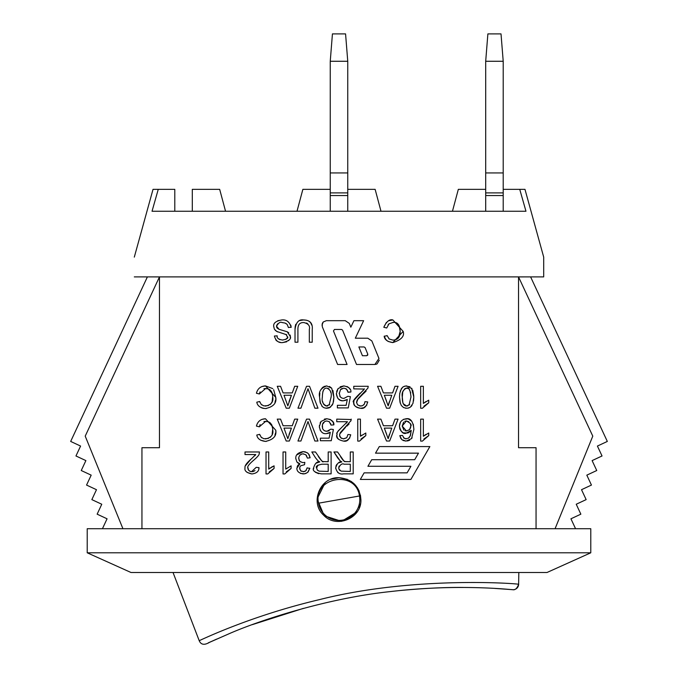 <?xml version="1.0" encoding="UTF-8"?>
<svg xmlns="http://www.w3.org/2000/svg" width="678" height="678" viewBox="0 0 678 678"><rect width="100%" height="100%" fill="white"/><g stroke="black" fill="none" stroke-linecap="round" stroke-linejoin="round"><path stroke-width="1.02" d="M518.823 572.503L518.619 584.326C522.34 583.953 415.733 575.19 319.533 599.606C248.123 616.412 198.12 641.473 199.196 640.642C200.925 644.82 204.375 645.388 209.527 642.337L227.13 634.608C257.216 621.065 326.423 598.225 390.774 591.538C460.303 583.394 513.941 590.055 512.678 589.69A5.475 5.475 94.9 0 0 518.619 584.326C517.077 588.453 515.102 590.241 512.678 589.69M512.483 589.665L494.804 588.419M463.396 587.453C444.971 587.25 423.657 588.292 399.469 590.589M303.371 608.378L252.318 624.641M216.553 639.151L209.527 642.337M318.516 503.203C312.889 477.066 355.831 469.498 359.484 495.982L318.516 503.203A20.798 20.798 0 0 0 342.61 520.077A20.798 20.798 0 0 0 359.484 495.982M503.212 192.891L485.694 192.891L485.694 172.932L503.212 172.932L503.212 211.248M485.694 192.891L485.694 211.248M485.694 172.932L485.694 61.266L503.212 61.266L501.017 33.9L487.88 33.9L485.694 61.266M503.212 172.932L503.212 61.266M347.755 192.891L330.245 192.891L330.245 172.932L347.755 172.932L347.755 211.248M330.245 192.891L330.245 211.248M330.245 172.932L330.245 61.266L347.755 61.266L345.568 33.9L332.432 33.9L330.245 61.266M347.755 172.932L347.755 61.266M290.803 325.152L291.176 327.347L288.404 327.355M277.76 320.728L281.828 319.94C286.523 319.44 289.642 321.914 291.176 327.347M277.675 331.932L275.268 330.356M273.751 326.94L273.734 326.491C273.175 323.177 275.87 320.999 281.828 319.94M287.531 337.195L286.006 334.356M281.336 333.008L280.802 332.881M282.285 340.025L282.862 340.025M285.726 339.458L287.379 337.763M286.752 341.788L282.624 342.585C278.505 343.009 275.76 340.831 274.387 336.042L277.158 335.822L277.226 336.347M278.59 338.898L279.828 339.619M290.15 335.059L290.354 336.542C291.354 339.042 288.777 341.051 282.624 342.585L282.184 342.576M280.573 342.424L278.565 341.89M277.073 341.119L275.768 339.907M277.132 328.067L279.09 329.33L287.252 331.788L290.354 336.542L290.26 337.568M289.209 339.932L288.506 340.695M287.252 331.788L288.752 332.822M276.531 326.474L276.692 327.279M277.751 323.728L276.59 325.576M286.396 323.762L285.294 323.16M282.412 322.533L281.963 322.525C280.277 321.609 278.463 322.847 276.522 326.245L279.09 329.33M274.387 336.042L277.158 335.822C276.658 337.983 278.438 339.39 282.514 340.025C286.777 339.263 288.464 338.169 287.565 336.737M286.718 334.788L276.616 331.389L274.361 329.127L273.734 326.491M288.438 327.576L287.141 324.398L285.04 323.059L281.963 322.525M371.714 459.718L414.69 459.718L418.487 453.15L375.51 453.15L379.299 446.582L429.86 446.582L410.902 479.422L360.34 479.422L364.128 472.854L407.105 472.854L410.902 466.286L367.925 466.286L371.714 459.718M345.255 320.686L349.306 323.423L350.84 327.194L353.933 320.686L363.628 320.686L355.314 338.203L367.798 338.203L371.849 340.932L378.96 358.45L374.909 364.476L356.526 364.476L342.576 330.127L341.568 329.449L334.474 329.449L333.466 330.949L347.077 364.476L337.619 364.476L322.287 326.711L322.304 323.381L323.253 321.965L326.347 320.686L345.255 320.686L349.306 323.423M321.965 325.126L323.253 321.965L326.347 320.686M379.282 360.171L377.104 363.883M376.57 364.145L374.909 364.476M367.62 355.314L367.79 354.213L365.12 347.644L364.111 346.958L358.865 346.958L362.425 355.721L366.773 355.721L367.79 354.213M365.12 347.644L364.111 346.958M342.576 330.127L341.568 329.449M367.798 338.203L371.849 340.932M343.941 460.964L345.322 461.599L350.297 461.701L350.297 451.972L353.204 451.972L353.204 473.863L343.492 473.863C339.525 474.625 336.924 472.634 335.695 467.888L336.119 465.625M338.788 462.811L341.856 461.93L340.119 460.845L337.712 457.93L333.923 451.972L337.551 451.972L343.822 460.879M336.237 465.371L336.932 464.269M338.881 473.21L337.72 472.498M335.754 468.778L335.695 467.888C337.059 463.354 339.119 461.371 341.856 461.93M339.203 466.023L338.983 466.456M338.949 466.523L338.831 468.939L341.059 471.134L350.297 471.447L350.297 464.201L344.077 464.201C342.17 463.201 340.373 464.43 338.686 467.888M339.263 469.837L339.703 470.354M340.449 456.523C343 460.43 344.619 462.125 345.322 461.599L346.941 461.701M340.119 460.845L333.923 451.972M353.204 451.972L353.204 473.863M321.847 460.964L323.228 461.599L328.203 461.701L328.203 451.972L331.11 451.972L331.11 473.863L321.397 473.863C314.787 472.617 312.185 470.625 313.6 467.888C314.965 463.345 317.016 461.362 319.762 461.93L318.024 460.845L315.617 457.93L311.829 451.972L315.456 451.972L321.736 460.887M315.999 463.218L319.762 461.93M318.702 473.702L315.312 472.21M313.668 468.871L313.6 467.888M317.948 465.1L316.592 468.117M328.203 471.447L328.203 464.201L321.982 464.201C317.253 465.15 315.456 466.379 316.592 467.888L317.262 469.956L319.05 471.159L328.203 471.447L328.203 464.201M317.151 469.812L317.618 470.363M318.355 456.523C321.55 460.981 323.177 462.676 323.228 461.599M328.203 461.701L328.203 451.972M315.617 457.93L311.829 451.972M296.811 454.896L303.168 451.607L307.007 452.607M307.075 452.65L307.837 453.218M308.532 453.904L310.134 457.777L307.439 458.125L305.778 454.752L302.93 453.828M295.811 458.896L295.811 457.997M298.235 464.939L299.888 463.837L298.634 463.405M298.312 463.235L297.506 462.667M306.015 473.439L303.269 473.947C298.981 473.21 296.845 471.32 296.862 468.278L296.879 467.82M297.193 466.515L297.981 465.218M307.142 468.015L309.863 468.278L307.617 472.464L304.642 473.837L300.396 473.38M309.863 468.278L308.007 472.1M299.651 467.93L300.634 470.778L303.837 471.702M304.676 471.49L305.6 470.964M305.846 470.744L306.388 470.091M300.083 461.65L302.939 462.65L304.82 462.354L304.541 464.701L300.718 465.786L299.879 466.922L299.718 469.142M300.473 470.608L301.405 471.337M300.422 466.066L299.888 466.905M303.6 453.845L301.913 453.98L299.803 455.294L298.761 457.294L299.074 460.362M301.252 454.218L299.964 455.124M306.82 456.167L305.998 454.955M303.219 471.744L305.77 470.82L307.176 467.795M296.862 468.278L299.888 463.837L296.862 461.972L295.794 458.447C295.515 454.836 297.973 452.557 303.168 451.607L305.185 451.845L307.965 453.319L309.227 454.879L310.134 457.777M304.82 462.354L304.541 464.701M298.651 458.396L299.862 461.447L302.939 462.65M291.091 468.456L284.768 473.947L283.031 473.947L283.031 451.972L285.718 451.972L285.718 469.091L291.091 465.854L291.091 468.456L286.269 471.871M283.031 473.947L283.031 451.972M285.718 469.091L291.091 465.854M271.505 467.1L274.082 465.854L274.082 468.456L267.759 473.947L266.022 473.947L266.022 451.972L268.708 451.972L268.708 469.091L270.327 467.828M274.082 468.456L269.2 471.947M266.022 473.947L266.022 451.972M268.708 469.091L274.082 465.854M254.92 455.667L255.352 455.133M245.368 465.845L250.75 459.413M251.504 471.71L256.208 467.337L258.979 467.625C259.089 471.218 256.716 473.329 251.869 473.947L247.123 472.422M258.979 467.625L258.759 469.007M247.843 467.489L248.648 470.303L250.606 471.557L253.055 471.617L255.004 470.591M259.318 453.379L259.166 453.836C259.318 454.777 257.555 456.845 253.877 460.065C249.131 464.066 247.114 466.693 247.817 467.939L248.055 469.286M248.479 470.083L249.75 471.218M251.869 473.947C246.529 472.778 244.25 470.752 245.046 467.871C244.453 465.972 246.606 462.938 251.504 458.76L255.742 454.557L245.012 454.557L245.012 451.972L259.479 451.972L259.166 453.836M245.012 454.557L245.012 451.972M428.733 433.013L428.733 435.615L422.402 441.107L420.674 441.107L420.674 419.131L423.36 419.131L423.36 436.251L428.733 433.013L428.733 435.615L423.886 439.056M423.36 419.131L423.36 436.251L426.038 434.327M412.122 437.776L411.546 438.607L406.037 441.107L402.961 440.446M400.927 438.691L399.808 435.649L402.478 435.437L404.181 438.327M409.724 440.183L407.47 440.988M403.486 419.326L407.639 418.868M408.478 419.063L411.775 421.233M413.275 424.182L413.894 429.377L411.546 438.607M399.859 428.962L399.427 426.242L400.401 422.258M407.902 433.005L403.444 432.852M403.257 432.767L401.274 431.31L399.986 429.31M410.139 436.174L411.224 430.411L408.681 432.7M405.308 438.81L408.453 438.183L409.588 437.056M408.766 421.767L406.351 420.962L404.741 421.318M403.605 422.14L402.198 426.072L403.885 430.106M410.631 427.691L410.741 425.326M410.588 424.589L410.317 423.801M405.063 430.75L406.673 430.954M409.148 430.013L410.266 428.649M410.809 426.225C411.885 424.725 410.402 422.97 406.351 420.962L402.198 426.072L406.453 430.962L409.537 429.649L410.809 426.225M408.453 438.183L410.461 435.479L411.224 430.411L405.902 433.327C402.986 434.166 400.825 431.801 399.427 426.242C399.647 421.894 401.927 419.402 406.283 418.758C410.546 417.928 413.08 421.462 413.894 429.377M406.037 441.107L401.8 439.658L399.808 435.649M403.495 437.751L406.198 438.903M380.883 419.131L383.426 425.75L392.604 425.75L395.003 419.131L398.079 419.131L389.664 441.022L386.528 441.022L377.578 419.131L380.883 419.131L383.426 425.75M384.324 428.106L388.163 438.717L391.765 428.106L384.324 428.106L386.63 434.183M388.443 437.48L389.35 434.53M387.697 437.208L388.07 438.403M365.815 433.013L365.815 435.615L359.493 441.107L357.755 441.107L357.755 419.131L360.442 419.131L360.442 436.251L365.815 433.013L365.815 435.615L361.052 438.98M360.442 419.131L360.442 436.251L361.866 435.123M346.28 423.241L347.475 421.716L336.746 421.716L336.746 419.131L351.212 419.529M337.119 432.979L337.839 431.437M338.161 430.945L347.475 421.716M338.551 439.302L337.271 437.48M337.152 437.191L336.78 435.03C338.5 432.462 332.745 436.251 343.238 425.92M349.831 437.92L346.805 440.556L343.602 441.107C338.28 439.937 336.008 437.912 336.78 435.03M343.229 438.869L346.763 437.725L347.941 434.496L350.712 434.784C349.263 439.742 346.89 441.853 343.602 441.107M351.043 420.563L340.237 432.734L339.551 435.098L339.822 436.539L341.627 438.446M345.611 427.225L339.678 434.09M349.085 423.962L346.789 426.225M339.551 435.098L340.695 437.793L343.67 438.886L346.755 437.734L347.941 434.496L350.712 434.784M351.212 419.131L350.899 420.996M324.423 419.097L326.821 418.758L330.305 419.496M330.491 419.589L332.983 421.987L333.864 424.869L331.042 425.106L330.55 423.36M319.389 427.471L319.414 425.403M320.075 423.038L321.075 421.419L326.821 418.758C331.889 419.775 334.237 421.809 333.864 424.869M320.592 430.818L320.058 429.92M325.237 431.055L326.864 431.293L330.856 429.157L333.373 429.496L331.254 440.742L320.38 440.742L320.38 438.166L329.101 438.166L330.288 432.293L328.745 433.149M328.271 433.318L326.152 433.666C322.542 433.979 320.27 431.615 319.338 426.572L321.075 421.419M322.211 425.877L322.584 428.564L323.482 429.962L324.889 430.928L327.313 431.276M328.381 431.064L329.177 430.716M331.042 425.106L329.288 421.75L326.838 420.962L324.796 421.436L322.414 424.513L322.601 428.615L323.516 429.996M323.592 422.369L322.686 423.733M329.627 422.03L328.915 421.496M320.38 440.742L320.38 438.166M330.288 432.293L326.152 433.666M333.373 429.496L331.254 440.742M308.261 422.411L308.007 421.546L300.922 441.022L297.964 441.022L306.541 419.131L309.532 419.131L317.99 441.022L314.855 441.022L308.007 421.546M292.277 425.75L294.676 419.131L297.744 419.131L289.337 441.022L286.201 441.022L277.251 419.131L280.556 419.131L283.099 425.75L292.277 425.75L294.676 419.131M289.023 434.53L291.438 428.106L283.997 428.106L287.836 438.717L291.438 428.106M272.149 434.378L272.742 428.835L271.598 424.555L269.912 422.58L268.141 421.657L263.962 421.462M260.106 424.581L259.335 426.818L256.428 426.089L256.547 425.657M265.284 438.92L265.505 438.92C271.09 437.717 273.514 434.827 272.802 430.259L272.793 429.81M272.564 427.487L271.895 425.174M266.335 441.378L265.437 441.403C260.293 440.793 257.411 438.666 256.793 435.03L259.649 434.352L261.225 437.251L263.844 438.742L268.378 438.437M269.92 437.573L270.793 436.768M256.793 435.03L259.649 434.352L260.047 435.386M261.267 437.302L261.835 437.81M261.852 419.402L265.488 418.758L275.785 430.242C276.743 436.03 273.293 439.759 265.437 441.403L260.572 440.175M265.742 421.25L259.335 426.818L256.428 426.089C257.657 421.419 260.674 418.979 265.488 418.758L275.785 430.242L275.743 431.411M275.59 432.759L274.937 435.191M428.733 400.173L428.733 402.774L422.402 408.266L420.674 408.266L420.674 386.291L423.36 386.291L423.36 403.41L428.733 400.173L428.733 402.774L423.894 406.215M423.36 386.291L423.36 403.41L425.987 401.512M404.376 386.265L406.639 385.918L411.995 388.723M412.733 390.181L413.758 395.884M413.775 396.63L413.775 397.537M400.342 403.376L399.512 397.088L399.732 393.435L401.418 388.57L403.181 386.841L405.495 386.002L410.037 386.782M399.512 396.579L399.808 392.926M400.173 391.265L402.478 387.375M402.724 387.163L403.656 386.57M411.605 388.172L413.775 397.088L412.978 403.342L410.343 407.19L407.842 408.173L405.325 408.156M413.758 398.308L413.512 401.037M412.021 405.376L411.165 406.469M408.987 407.893L407.842 408.173M407.902 388.358L405.647 388.265M404.893 388.604L402.774 391.757L402.283 397.088L402.901 402.901M409.029 405.164L411.004 396.859M410.749 392.901L409.173 389.214M408.766 388.85L408.02 388.409M403.207 403.69L406.673 406.046L407.588 405.936M411.012 397.088C410.3 389.875 408.842 386.892 406.639 388.121C402.952 389.808 401.503 392.791 402.283 397.088C402.24 403.037 403.707 406.02 406.673 406.046L409.622 404.478M406.639 408.266L403.546 407.554L401.351 405.512L400.003 402.257L399.512 397.088M380.883 386.291L383.426 392.909L392.604 392.909L395.003 386.291L398.079 386.291L389.664 408.181L386.528 408.181L377.578 386.291L380.883 386.291L383.426 392.909M384.324 395.266L388.163 405.876L391.765 395.266L384.324 395.266L386.63 401.342M388.443 404.639L389.35 401.69M387.697 404.368L388.07 405.563M361.662 391.884L363.374 390.299M364.357 389.062L353.755 388.875L353.755 386.291L368.222 386.291L367.9 388.155L358.137 398.596M366.832 405.088L363.832 407.707L360.611 408.266C356.077 407.809 353.806 405.783 353.789 402.19L354.018 400.478M354.128 400.113L364.484 388.875M364.934 402.113L364.95 401.656L367.722 401.944C366.281 406.893 363.916 408.995 360.611 408.266C355.365 407.173 353.094 405.147 353.789 402.19C351.984 402.062 354.136 399.02 360.247 393.079M357.645 404.893L360.679 406.046L362.501 405.724M363.654 404.995L364.527 403.791M357.984 398.791L356.577 402.707M366.112 391.096L363.298 393.808M362.789 394.24L357.204 399.952L356.552 402.257L357.509 404.766L359.916 405.995L362.493 405.724L364.374 404.08L364.95 401.656L367.722 401.944M346.941 386.485L348.551 387.46M348.806 387.68L350.085 389.325M340.161 386.791L343.822 385.918C348.941 386.977 351.289 389.019 350.865 392.028L348.009 392.037M336.635 391.443L338.085 388.57L343.822 385.918M345.848 400.266L343.153 400.825L340.475 400.308L338.373 398.893M337.661 398.079L336.347 393.732L338.085 388.57M339.212 393.011L340.22 396.808L341.865 398.071L343.873 398.452L347.865 396.316L350.382 396.647L348.263 407.902L337.381 407.902L337.381 405.325L346.111 405.325L347.297 399.452L343.153 400.825C339.449 401.037 337.178 398.672 336.347 393.732M350.865 392.028L348.043 392.265L346.594 389.155L343.839 388.121L340.534 389.596L339.203 393.715M339.746 396.071L340.483 397.122M342.119 388.452L340.678 389.435M347.534 390.469L345.788 388.587M347.865 396.316L350.382 396.647L348.263 407.902M332.923 390.452L333.864 397.088L333.059 403.342L330.406 407.207L325.813 408.215M329.406 386.418L331.695 388.172L333.864 397.088M319.601 396.367L319.872 393.028M320.847 389.697L322.796 387.172M323.779 386.545L326.72 385.918L331.695 388.172M322.236 406.512L321.838 406.071M320.474 403.52L319.592 397.342M333.856 397.689L333.542 401.393M333.525 401.469L332.584 404.512M332.364 404.944L329.288 407.809M329.093 407.885L326.72 408.266L324.126 407.792L322.304 406.588L320.084 402.257L319.592 397.088C318.414 391.833 320.787 388.113 326.72 385.918M323.635 389.892L322.923 391.503M322.881 391.647L322.406 395.282M322.381 395.884L322.364 397.325M331.093 397.308L331.093 396.842M330.762 392.494L330.381 391.02M329.05 389.019L328.05 388.384M327.16 388.147L326.72 388.121C323.898 387.969 322.44 390.96 322.364 397.088C321.516 401.452 322.982 404.444 326.754 406.046L327.694 405.936M329.101 405.164L331.093 397.088C331.889 392.613 330.432 389.621 326.72 388.121M322.694 401.664L323.075 403.164M323.55 404.164L325.406 405.783M326.304 406.02L329.703 404.478M308.261 389.57L308.007 388.706L300.922 408.181L297.964 408.181L306.541 386.291L309.532 386.291L317.99 408.181L314.855 408.181L308.007 388.706M292.277 392.909L294.676 386.291L297.744 386.291L289.337 408.181L286.201 408.181L277.251 386.291L280.556 386.291L283.099 392.909L292.277 392.909L294.676 386.291M289.023 401.69L291.438 395.266L283.997 395.266L287.836 405.876L291.438 395.266M272.149 401.537L272.742 395.994L271.598 391.723L269.92 389.748L268.141 388.816L263.962 388.621M260.047 391.859L259.335 393.977L256.428 393.248L256.547 392.816M265.284 406.08L265.505 406.08C271.081 404.885 273.514 401.995 272.802 397.418L272.793 396.969M272.573 394.664L271.895 392.333M266.335 408.537L265.437 408.563C260.301 407.961 257.42 405.834 256.793 402.19L259.649 401.503L261.225 404.41L263.844 405.902L268.378 405.588M269.929 404.724L270.802 403.919M270.895 403.808L271.963 402.037M256.793 402.19L259.649 401.503L260.047 402.546M261.267 404.452L261.835 404.969M273.649 389.723L275.785 397.401C276.743 403.19 273.293 406.919 265.437 408.563L263.157 408.334M262.691 408.224L261.055 407.597M261.852 386.562L265.488 385.918L275.785 397.401L275.743 398.571M275.59 399.918L274.937 402.351M265.742 388.409L259.335 393.977L256.428 393.248C257.657 388.579 260.674 386.138 265.488 385.918L272.742 388.604M393.562 322.44L392.672 322.431M388.977 323.838L388.096 324.77M398.367 337.712L400.181 331.432L399.249 326.296M398.783 325.398L398.028 324.406M396.316 339.364L398.113 338M387.299 340.907L385.799 339.441L384.172 336.203L387.096 335.737M388.765 338.585L389.24 339M388.994 320.677L392.867 319.94L403.164 331.415L392.816 342.585L388.096 341.432M387.028 335.525L389.24 339L392.884 340.093C397.825 339.983 400.249 337.093 400.181 331.432C399.901 324.906 397.545 321.906 393.121 322.423L388.994 323.821L386.714 327.999L383.807 327.262L386.35 322.474M383.807 327.262C386.502 321.448 389.528 319.007 392.867 319.94L403.164 331.415C404.707 336.229 401.257 339.949 392.816 342.585C387.452 341.788 384.57 339.661 384.172 336.203M299.668 320.558L303.575 319.94C310.016 320.118 312.905 323.321 312.236 329.55L312.236 342.195L309.329 342.195L309.329 329.567C310.27 325.991 308.431 323.66 303.82 322.559L303.591 322.559M297.913 329.339L297.913 342.195L295.015 342.195L295.015 329.55C295.93 322.381 298.778 319.177 303.575 319.94L306.498 320.228M309.329 342.195L309.329 329.177M307.871 323.957L306.981 323.287M306.914 323.253L306.448 323.025M308.948 321.194L310.338 322.355M310.609 322.677L311.744 325.109M295.023 328.762L295.193 326.61M295.21 326.474L295.752 324.313M303.82 322.559C299.752 322.389 297.786 324.72 297.913 329.567M295.015 342.195L295.015 329.55M536.052 528.713L536.052 447.709L518.534 447.709L518.534 276.904L543.697 276.895L134.303 276.895C134.303 250.47 134.303 250.47 134.303 276.895C134.303 250.47 134.303 250.47 134.303 276.895L159.466 276.904L159.466 447.709L141.948 447.709L141.948 528.713M360.891 499.533C361.959 518.323 336.051 529.06 323.499 515.06C309.575 502.534 320.245 476.702 339 477.702C352.263 478.999 359.56 486.27 360.891 499.533M347.373 479.363L339 477.702L330.728 479.321M325.22 482.583L317.118 498.94L324.203 515.738L341.585 521.331L357.17 511.797M359.247 507.924L360.484 503.805M360.891 499.567L360.442 495.194M359.204 491.16L357.374 487.694M354.475 484.1L351.119 481.372M147.389 276.904L70.673 441.429L80.589 446.056L75.961 455.972L85.886 460.599L81.258 470.524L91.183 475.151L86.555 485.067L96.479 489.694L91.852 499.618L101.768 504.246L97.149 514.17L107.065 518.797L102.437 528.713M122.93 528.713L85.216 436.132L159.466 276.904M87.216 552.799L87.216 528.713L590.784 528.713L590.784 552.799L87.216 552.799L131.007 572.503L546.993 572.503L590.784 552.799M543.697 276.895L543.697 257.115L524.975 189.348L519.746 189.348L525.967 211.248L152.033 211.248L158.254 189.348L174.788 189.348L174.788 211.248M530.611 276.904L607.327 441.429L597.411 446.056L602.039 455.972L592.114 460.599L596.742 470.524L586.817 475.151L591.445 485.067L581.521 489.694L586.148 499.618L576.232 504.246L580.851 514.17L570.935 518.797L575.563 528.713M555.07 528.713L592.784 436.132L518.534 276.904M380.994 211.248L375.129 189.348L347.755 189.348M485.694 189.348L458.328 189.348L452.455 211.248M225.545 211.248L219.672 189.348L192.306 189.348L192.306 211.248M330.245 189.348L302.871 189.348L297.006 211.248M503.212 189.348L519.746 189.348M158.254 189.348L153.025 189.348L134.303 257.115M503.212 195.552L485.694 195.552M347.755 195.552L330.245 195.552M208.349 642.812L227.13 634.608M199.188 640.642L173.034 572.503"/></g></svg>
